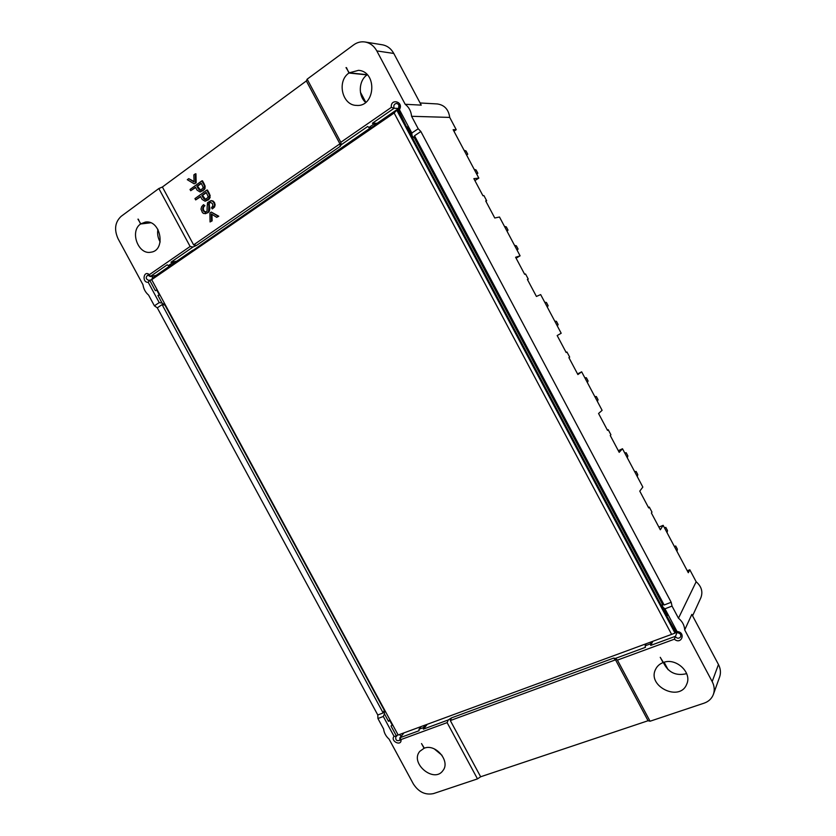 <?xml version="1.0" encoding="UTF-8"?>
<svg xmlns="http://www.w3.org/2000/svg" width="836" height="836" viewBox="0 0 836 836"><rect width="100%" height="100%" fill="white"/><g stroke="black" fill="none" stroke-linecap="round" stroke-linejoin="round"><path stroke-width="1.25" d="M200.494 190.148L197.526 186.177L196.899 186.219L198.278 188.79L198.905 188.737M201.309 183.45L197.526 186.177M205.52 199.386L202.5 195.405L201.873 195.467L203.252 198.027L203.879 197.965M206.293 192.698L202.5 195.405M196.899 186.219L201.152 183.147L203.085 186.992L202.814 188.33M202.814 188.34L200.379 190.148M199.752 190.2L198.289 188.779M201.873 195.467L206.137 192.416L208.07 196.251L207.798 197.589L205.353 199.376M204.726 199.438L203.263 198.027M507.055 231.258L508.016 230.109L506.302 226.88L504.474 226.399M517.129 250.246L518.069 249.034L516.355 245.805L514.548 245.387M557.34 326.009L558.135 324.535L556.431 321.327L554.78 321.17M547.308 307.094L548.134 305.694L546.43 302.475L544.738 302.256M587.394 382.616L588.084 380.955L586.381 377.757L584.834 377.799M597.385 401.447L598.043 399.723L596.35 396.525L594.835 396.63M637.272 476.572L637.795 474.608L636.102 471.42L634.723 471.776M627.313 457.825L627.867 455.913L626.174 452.725L624.764 453.018M665.801 527.38L664.526 527.934L665.801 527.38L667.494 530.557L667.065 532.72M676.982 551.394L677.369 549.168L675.687 546.002L674.443 546.619M674.401 546.525L675.687 546.002M476.75 174.181L477.826 173.219L476.102 169.98L474.158 169.3M466.634 155.109L467.742 154.211L466.018 150.971L464.032 150.229M195.53 182.844L195.3 173.846L193.847 174.902L194.098 181.976L188.727 178.643L187.295 179.698L194.171 183.826L196.157 182.791L195.938 173.804L195.3 173.846M203.953 189.417L199.95 191.914L197.056 190.127L195.499 187.233L190.702 190.702L190.023 189.448L201.873 180.869L204.527 186.031L203.953 189.417L204.58 189.364L200.494 191.862M209.24 208.634L209.857 208.561L209.46 206.325L208.843 206.398L208.582 211.518L207.244 212.887L203.848 213.556L202.469 212.678L200.995 209.125L201.654 206.722L203.493 204.663L204.914 205.74L203.043 207.244L204.287 205.802M208.864 206.387L208.603 203.911L210.473 202.291L212.501 203.691L212.866 205.834L211.508 207.715L212.313 208.906L214.559 207.014L215.103 204.841L212.313 208.906M207.15 207.171L207.506 202.72L210.756 200.692L212.459 201.1L213.901 202.667L214.507 204.904M207.14 207.171L207.077 211.09L205.363 212.125L203.158 210.735L202.646 208.895M203.158 210.735L203.775 210.662L203.273 208.833L202.657 208.895L203.043 207.244M211.518 220.944L210.066 221.958L209.909 213.044L211.278 212.083L218.165 216.305L216.702 217.329L211.32 213.932L211.518 220.944L212.135 220.861L210.066 221.958M208.937 198.675L204.966 201.152L202.03 199.365L200.473 196.47L195.666 199.909L194.955 198.602L206.837 190.085L209.522 195.3L208.937 198.675L209.554 198.623L208.091 200.076M157.92 229.377C157.137 233.787 157.889 237.978 160.167 241.938M366.941 74.665L367.056 74.885C358.665 80.632 357.944 95.691 365.635 102.431M663.241 662.258C668.068 672.447 675.875 676.251 686.669 673.649M434.239 748.868L442.025 755.326M346.48 67.653L348.946 73.025C336.542 81.332 342.311 105.535 356.564 105.399C375.374 107.259 377.59 71.572 358.539 70.339L349.208 72.837L367.192 74.686M367.056 74.885L348.946 73.025M349.208 72.837L346.02 67.601M194.088 181.527L188.727 178.643M196.157 182.791L194.171 183.826M203.869 184.568L205.154 185.979L204.58 189.364M201.873 180.869L202.5 180.816L204.496 184.526M195.655 187.525L190.702 190.702M203.106 190.827L202.49 190.88M208.603 203.911L209.47 202.688M209.491 206.325L209.219 203.848M210.097 202.625L210.787 202.281M213.901 202.667L214.518 202.605L215.124 204.841M211.383 200.63L213.076 201.027L214.518 202.605M203.775 210.662L205.687 212.062M203.284 208.833L203.66 207.182M203.493 204.663L204.914 205.74M207.244 212.887L205.269 213.671M209.857 208.561L209.209 211.445L207.861 212.814M211.278 212.083L218.781 216.231L216.702 217.329M218.781 216.231L218.165 216.305M211.947 214.329L212.135 220.861M208.864 193.837L210.139 195.237L209.554 198.623M206.837 190.085L207.464 190.033L209.481 193.785M200.63 196.753L195.666 199.909M207.474 200.128L205.551 201.089M138.274 219.136L140.584 223.996C129.517 231.321 138.18 255.001 150.856 252.211C166.343 250.601 160.826 219.481 145.401 222.062L140.782 223.849L150.386 222.7M150.626 222.784L140.584 223.996M140.782 223.849L137.94 219.178M118.033 238.668L142.966 284.71C143.625 289.005 145.495 292.454 148.589 295.087L154.409 305.83L159.216 302.601L148.223 282.286C141.618 282.85 143.583 269.704 149.372 274.657L190.127 246.484L158.85 188.528L121.157 216.325C115.013 222.083 113.978 229.524 118.033 238.668M405.188 104.281L376.817 50.923C374.016 45.907 370.087 42.929 365.008 41.988C360.953 41.392 357.191 42.343 353.712 44.841L307.157 79.169L340.848 142.277L391.332 107.384C390.266 97.854 404.237 101.71 399.399 109.631L411.845 133.028L418.209 128.754L411.584 116.298C411.072 111.188 408.94 107.186 405.188 104.281L421.24 105.127L393.787 53.452C391.081 48.592 387.256 45.708 382.313 44.789L365.008 41.988M660.241 657.315L663.094 662.582C659.667 663.899 657.19 666.093 655.664 669.187C646.552 686.189 679.919 702.449 686.743 684.12C692.302 672.499 675.916 657.389 663.387 662.478L660.241 657.315M684.694 629.905L691.832 614.397L718.458 664.505L712.178 681.591L684.694 629.905C684.433 625.328 682.364 621.441 678.477 618.222L672.029 606.1L664.954 608.796L677.066 631.556C686.251 632.079 681.539 645.277 674.349 639.206L617.417 660.106L650.053 721.228L704.121 703.149C708.688 701.54 711.781 698.603 713.401 694.35C714.811 690.181 714.404 685.928 712.178 681.591M421.522 743.58L424.092 748.262L419.808 751.334C409.515 763.101 434.072 783.666 442.934 770.583C450.677 761.366 435.755 743.444 424.322 748.178L421.522 743.58M389.095 739.149L413.35 783.928C418.648 792.089 425.388 795.308 433.56 793.573L477.492 778.891L447.124 722.628L401.019 739.557C401.897 746.851 389.889 741.239 394.038 736.307L383.306 716.473L377.924 718.532L383.62 729.023C384.079 732.911 385.898 736.286 389.095 739.149M377.788 714.989L383.149 712.93L162.1 304.618L157.293 307.836L377.788 714.989L377.924 718.532M157.293 307.836L154.409 305.83M687.276 570.779L689.804 569.776L696.158 581.751C701.519 586.475 703.086 591.815 700.85 597.771L692.584 615.818M696.158 581.751L678.477 618.222M420.863 131.513L414.52 135.756L664.129 604.992L671.193 602.286L420.863 131.513L418.209 128.754M420.1 102.974L437.312 103.946C444.449 104.981 448.587 109.474 449.726 117.416L456.237 129.695L453.133 129.684L478.84 178.11L474.9 180.576M411.584 116.298L449.726 117.416M339.918 143.823L306.342 80.946L162.393 187.003L193.628 244.885L339.918 143.823L340.21 146.342L196.523 245.408L193.022 246.996L170.983 262.201L172.143 263.058L168.36 265.66L167.21 264.803L150.229 276.528L147.773 275.117C145.391 277.437 145.798 279.224 148.996 280.468L149.675 280.185L155.35 290.677L156.729 290.04L159.31 294.805L157.931 295.442L162.059 303.071L159.216 302.601M713.401 694.35L719.639 676.909C721.008 672.855 720.611 668.716 718.458 664.505M450.311 720.559L480.648 776.769L648.057 720.736L615.526 659.834L450.311 720.559L451.45 717.894L613.582 658.12L615.453 658.392L645.434 647.346L645.12 645.82L650.418 643.866L650.732 645.402L675.154 636.405C677.118 638.683 678.978 638.808 680.723 636.781C681.058 633.845 679.637 632.497 676.46 632.737L666.532 615.62L667.379 615.672L662.833 607.135L664.954 608.796M668.11 669.709L664.129 662.237M360.42 92.211L365.792 102.295M516.084 258.157L520.096 255.837L499.489 217.015L494.766 217.997L485.695 200.912L486.667 200.755L483.929 195.603L482.947 195.749L473.866 178.643L478.84 178.11M520.096 255.837L515.603 257.258L524.653 274.292L525.541 273.968L528.268 279.099L527.38 279.433L536.419 296.446L540.662 294.585L561.186 333.25L557.173 335.55L566.181 352.51L566.965 352.008L566.139 352.437M689.804 569.776L688.3 572.712L663.147 525.332L660.315 529.784L651.39 512.99L651.986 512.134L649.3 507.065L648.694 507.922L639.77 491.108L642.842 487.085L622.496 448.744L619.194 452.339L610.238 435.472L610.917 434.793L608.221 429.704L607.532 430.383L598.566 413.496L602.108 410.33L581.668 371.832L577.551 373.922M566.965 352.008L569.682 357.108L568.898 357.62L577.895 374.559L581.668 371.832M622.496 448.744L618.306 450.688M663.147 525.332L658.893 527.119M456.237 129.695L453.938 131.21M671.193 602.286L672.029 606.1M649.3 507.065L648.443 507.442M608.221 429.704L607.385 430.101M527.453 279.558L528.268 279.099M486.667 200.755L485.873 201.246M158.85 188.528L162.393 187.003M306.342 80.946L307.157 79.169M650.053 721.228L648.057 720.736M480.648 776.769L477.492 778.891M394.038 736.307L396.546 736.213L395.815 736.715C395.344 740.048 396.672 741.25 399.807 740.351L399.89 737.77L401.019 739.557M162.1 304.618L164.932 305.088L384.299 710.328L384.455 713.871L388.489 721.322L389.754 720.517L392.272 725.167L391.008 725.972L396.546 736.213L397.926 734.604M162.059 303.071L164.932 305.088M383.306 716.473L384.455 713.871M384.299 710.328L383.149 712.93M151.734 279.778L149.675 280.185L148.223 282.286M149.372 274.657L150.229 276.528L156.071 275.41L170.91 265.2M399.399 109.631L397.988 109.328C400.078 106.621 399.639 104.636 396.672 103.382C394.143 103.873 393.286 105.493 394.122 108.252L391.332 107.384M411.845 133.028L411.991 135.641L407.331 126.884L406.85 127.542L397.988 109.328M664.129 604.992L662.018 603.341L414.656 138.368L411.991 135.641M414.656 138.368L414.52 135.756M662.833 607.135L662.018 603.341M676.46 632.737L677.066 631.556M674.349 639.206L676.961 632.601M190.127 246.484L193.022 246.996M196.523 245.408L193.628 244.885M398.887 104.803L398.667 108.45L394.122 108.252L372.438 123.216L373.535 124.303L368.833 127.542L367.735 126.455L341.151 144.806L340.848 142.277M341.151 144.806L340.21 146.342M617.417 660.106L615.453 658.392M613.582 658.12L615.526 659.834M403.506 733.506L399.89 737.77L419.087 730.706L419.003 729.253L423.267 727.686L423.361 729.128L448.274 719.953L447.124 722.628M448.274 719.953L451.45 717.894M425.012 725.554L423.267 727.686M426.851 724.875L423.361 729.128M420.759 727.132L419.003 729.253M399.744 734.896L401.249 736.182M389.889 719.744L388.489 721.322M159.979 295.003L157.931 295.442M152.006 276.183L152.549 278.179M171.61 265.075L168.36 265.66M175.372 262.483L172.143 263.058M192.635 250.246L176.741 261.187L170.983 262.201M371.477 127.553L368.833 127.542M376.158 124.334L373.535 124.303M398.667 108.45L377.12 123.279L372.438 123.216M407.686 127.542L406.85 127.542M666.929 614.836L666.532 615.62M677.547 632.559L680.253 633.876M652.822 641.327L650.732 645.402M675.174 632.81L676.282 632.403M651.463 641.829L650.418 643.866M646.186 643.783L645.12 645.82M370.912 127.553L192.562 250.654M671.371 633.928L394.132 112.996L151.682 279.684L398.155 735.011L675.028 633.124L398.155 735.011M394.132 112.996L396.766 110.153L675.028 633.124L675.478 632.162L669.511 620.96M404.018 121.951L397.769 110.195L396.766 110.153L152.173 278.44L151.682 279.684M666.605 615.484L406.996 127.542M353.085 140.208L352.489 140.051M204.59 188.142L205.217 188.09M204.527 186.031L205.154 185.979M200.034 191.904L200.661 191.852M213.943 207.077L214.559 207.014M213.086 201.027L212.459 201.089M204.642 211.665L204.015 211.738M208.582 211.518L209.209 211.445M209.575 197.411L210.202 197.348M209.522 195.3L210.139 195.237M205.008 201.142L205.635 201.079M393.787 53.452L376.817 50.923M199.95 191.914L200.577 191.862M205.175 213.682L205.792 213.608M204.966 201.152L205.593 201.089"/></g></svg>
